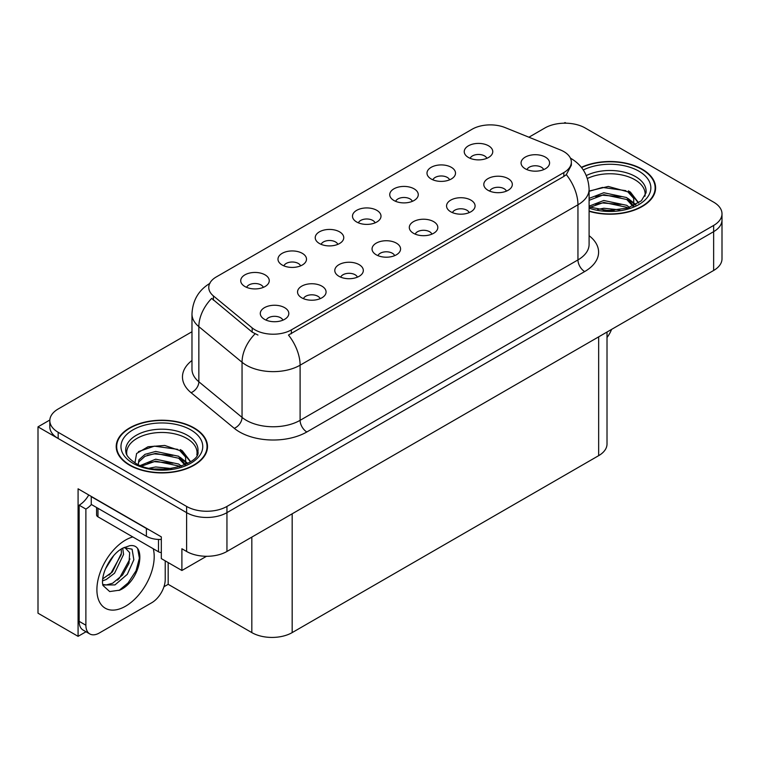 <?xml version="1.0" encoding="UTF-8"?>
<svg xmlns="http://www.w3.org/2000/svg" width="760" height="760" viewBox="0 0 760 760"><rect width="100%" height="100%" fill="white"/><g stroke="black" fill="none" stroke-linecap="round" stroke-linejoin="round"><path stroke-width="1.14" d="M543.666 169.623A8.559 4.94 0 0 0 541.367 167.209A8.559 4.94 0 0 0 532.94 165.956A8.559 4.94 0 0 0 526.975 169.623M545.404 157.12A14.259 8.236 0 0 0 527.126 156.199A14.259 8.236 0 0 0 522.405 166.43A14.259 8.236 0 0 0 525.236 168.767A14.259 8.236 0 0 0 548.236 166.43A14.259 8.236 0 0 0 545.404 157.12M412.347 201.333A8.559 4.94 0 0 0 410.048 198.93A8.559 4.94 0 0 0 401.612 197.676A8.559 4.94 0 0 0 395.647 201.333M414.086 188.832A14.259 8.236 0 0 0 395.808 187.919A14.259 8.236 0 0 0 391.077 198.151A14.259 8.236 0 0 0 393.908 200.478A14.259 8.236 0 0 0 416.917 198.151A14.259 8.236 0 0 0 414.086 188.832M449.597 179.825A8.559 4.94 0 0 0 447.298 177.422A8.559 4.94 0 0 0 438.872 176.168A8.559 4.94 0 0 0 432.896 179.825M451.335 167.323A14.259 8.236 0 0 0 433.058 166.411A14.259 8.236 0 0 0 428.336 176.643A14.259 8.236 0 0 0 431.158 178.97A14.259 8.236 0 0 0 454.166 176.643A14.259 8.236 0 0 0 451.335 167.323M300.589 265.858A8.559 4.94 0 0 0 298.291 263.454A8.559 4.94 0 0 0 289.864 262.2A8.559 4.94 0 0 0 283.888 265.858M302.328 253.355A14.259 8.236 0 0 0 284.05 252.434A14.259 8.236 0 0 0 279.328 262.675A14.259 8.236 0 0 0 282.15 265.002A14.259 8.236 0 0 0 305.159 262.675A14.259 8.236 0 0 0 302.328 253.355M394.659 255.645A8.559 4.94 0 0 0 392.359 253.241A8.559 4.94 0 0 0 383.933 251.987A8.559 4.94 0 0 0 377.967 255.645M396.397 243.143A14.259 8.236 0 0 0 378.119 242.231A14.259 8.236 0 0 0 373.397 252.462A14.259 8.236 0 0 0 376.228 254.79A14.259 8.236 0 0 0 399.228 252.462A14.259 8.236 0 0 0 396.397 243.143M320.159 298.661A8.559 4.94 0 0 0 317.86 296.257A8.559 4.94 0 0 0 309.424 295.003A8.559 4.94 0 0 0 303.459 298.661M321.898 286.159A14.259 8.236 0 0 0 303.62 285.238A14.259 8.236 0 0 0 298.889 295.478A14.259 8.236 0 0 0 301.72 297.806A14.259 8.236 0 0 0 324.729 295.478A14.259 8.236 0 0 0 321.898 286.159M486.846 158.317A8.559 4.94 0 0 0 484.548 155.914A8.559 4.94 0 0 0 476.121 154.66A8.559 4.94 0 0 0 470.155 158.317M488.585 145.816A14.259 8.236 0 0 0 470.307 144.904A14.259 8.236 0 0 0 465.585 155.135A14.259 8.236 0 0 0 468.416 157.463A14.259 8.236 0 0 0 491.416 155.135A14.259 8.236 0 0 0 488.585 145.816M431.908 234.137A8.559 4.94 0 0 0 429.618 231.733A8.559 4.94 0 0 0 421.183 230.48A8.559 4.94 0 0 0 415.216 234.137M433.647 221.635A14.259 8.236 0 0 0 415.368 220.723A14.259 8.236 0 0 0 410.647 230.954A14.259 8.236 0 0 0 413.478 233.282A14.259 8.236 0 0 0 436.477 230.954A14.259 8.236 0 0 0 433.647 221.635M506.417 191.121A8.559 4.94 0 0 0 504.117 188.718A8.559 4.94 0 0 0 495.691 187.464A8.559 4.94 0 0 0 489.715 191.121M508.155 178.629A14.259 8.236 0 0 0 489.877 177.707A14.259 8.236 0 0 0 485.146 187.939A14.259 8.236 0 0 0 487.977 190.275A14.259 8.236 0 0 0 510.986 187.939A14.259 8.236 0 0 0 508.155 178.629M469.167 212.629A8.559 4.94 0 0 0 466.868 210.225A8.559 4.94 0 0 0 458.432 208.971A8.559 4.94 0 0 0 452.466 212.629M470.905 200.127A14.259 8.236 0 0 0 452.627 199.215A14.259 8.236 0 0 0 447.897 209.446A14.259 8.236 0 0 0 450.727 211.774A14.259 8.236 0 0 0 473.736 209.446A14.259 8.236 0 0 0 470.905 200.127M337.839 244.349A8.559 4.94 0 0 0 335.54 241.946A8.559 4.94 0 0 0 327.113 240.692A8.559 4.94 0 0 0 321.147 244.349M339.577 231.847A14.259 8.236 0 0 0 321.299 230.926A14.259 8.236 0 0 0 316.578 241.167A14.259 8.236 0 0 0 319.409 243.494A14.259 8.236 0 0 0 342.409 241.167A14.259 8.236 0 0 0 339.577 231.847M375.098 222.841A8.559 4.94 0 0 0 372.799 220.438A8.559 4.94 0 0 0 364.363 219.184A8.559 4.94 0 0 0 358.397 222.841M376.827 210.339A14.259 8.236 0 0 0 358.549 209.427A14.259 8.236 0 0 0 353.827 219.659A14.259 8.236 0 0 0 356.659 221.986A14.259 8.236 0 0 0 379.658 219.659A14.259 8.236 0 0 0 376.827 210.339M282.901 320.169A8.559 4.94 0 0 0 280.611 317.765A8.559 4.94 0 0 0 272.175 316.512A8.559 4.94 0 0 0 266.209 320.169M284.639 307.667A14.259 8.236 0 0 0 266.361 306.745A14.259 8.236 0 0 0 261.639 316.986A14.259 8.236 0 0 0 264.47 319.314A14.259 8.236 0 0 0 287.47 316.986A14.259 8.236 0 0 0 284.639 307.667M357.409 277.153A8.559 4.94 0 0 0 355.11 274.749A8.559 4.94 0 0 0 346.683 273.495A8.559 4.94 0 0 0 340.708 277.153M359.147 264.651A14.259 8.236 0 0 0 340.869 263.739A14.259 8.236 0 0 0 336.138 273.97A14.259 8.236 0 0 0 338.969 276.298A14.259 8.236 0 0 0 361.978 273.97A14.259 8.236 0 0 0 359.147 264.651M263.34 287.365A8.559 4.94 0 0 0 261.041 284.952A8.559 4.94 0 0 0 252.605 283.708A8.559 4.94 0 0 0 246.639 287.365M265.078 274.863A14.259 8.236 0 0 0 246.8 273.942A14.259 8.236 0 0 0 242.07 284.183A14.259 8.236 0 0 0 244.9 286.51A14.259 8.236 0 0 0 267.909 284.183A14.259 8.236 0 0 0 265.078 274.863M563.834 151.601A25.678 14.82 0 0 0 560.405 149.948L505.029 127.556A25.678 14.82 0 0 0 472.15 129.219L216.286 276.944A25.678 14.82 0 0 0 208.762 287.423A25.678 14.82 0 0 0 213.408 295.925L252.177 327.892A25.678 14.82 0 0 0 291.365 329.878L563.834 172.567A25.678 14.82 0 0 0 571.349 162.089A25.678 14.82 0 0 0 563.834 151.601M49.837 420.014L38 426.854L186.608 512.649A28.529 16.473 0 0 0 226.945 512.649L713.64 231.657A28.529 16.473 0 0 0 722 220.01A28.529 16.473 0 0 1 713.64 231.657L226.945 512.649A28.529 16.473 0 0 1 186.608 512.649L58.168 438.501A28.529 16.473 0 0 1 49.818 426.854L49.818 420.641A28.529 16.473 0 0 0 58.168 432.288L186.608 506.435A28.529 16.473 0 0 0 226.945 506.435L713.64 225.445A28.529 16.473 0 0 0 722 213.798A28.529 16.473 0 0 0 713.64 202.15L585.209 128.003A28.529 16.473 0 0 0 544.863 128.003L528.913 137.218M566.114 123.186L565.041 122.569L563.958 123.186M86.022 631.75L78.081 636.338L78.081 488.813L161.32 536.873L161.32 558.609L181.897 570.494L181.897 548.748L186.608 551.466A28.529 16.473 0 0 0 226.945 551.466L713.64 270.474A28.529 16.473 0 0 0 722 258.827L722 213.798M206.492 556.292L181.897 570.494M78.081 636.338L38 613.197L38 426.854M607.012 332.034L607.012 444.011A28.529 16.473 180 0 1 598.661 455.658L292.173 632.605A28.529 16.473 180 0 1 251.826 632.605L168.178 584.317L168.178 562.571M168.178 584.317L163.951 586.758M589.095 211.299A45.647 26.353 0 0 0 655.605 187.862A45.647 26.353 0 0 0 642.238 169.233A45.647 26.353 0 0 0 581.362 167.323M194.132 427.937A45.647 26.353 0 0 0 144.391 422.227A45.647 26.353 0 0 0 116.213 446.576A45.647 26.353 0 0 0 129.58 465.205A45.647 26.353 0 0 0 179.332 470.915A45.647 26.353 0 0 0 207.508 446.576A45.647 26.353 0 0 0 194.132 427.937M116.688 448.989A45.647 26.353 0 0 0 116.536 449.683M571.349 162.089L571.349 165.233L566.323 174.629L563.834 176.434L288.477 335.046A33.279 19.218 60 0 1 300.105 365.199A38.038 21.964 180 0 1 246.316 365.199A38.038 21.964 180 0 1 242.05 362.273L198.854 326.648A38.038 21.964 180 0 1 191.976 314.051L191.976 369.18A38.038 21.964 0 0 0 198.854 381.776L242.05 417.392A38.038 21.964 0 0 0 246.316 420.327A38.038 21.964 0 0 0 300.105 420.327L577.952 259.92A38.038 21.964 0 0 0 589.095 244.387L589.095 189.259A38.038 21.964 180 0 1 577.952 204.791A33.279 19.218 -120 0 0 566.323 174.629M257.944 335.046L252.177 332.13L211.679 298.404A33.279 22.258 129.5 0 0 198.854 326.648L198.854 381.776A9.509 6.365 -50.5 0 1 191.064 392.692A47.547 27.455 180 0 1 191.976 360.477M191.976 331.74L58.168 408.994A28.529 16.473 0 0 0 49.818 420.641M207.185 449.683A45.647 26.353 0 0 0 207.034 448.989M655.281 190.969A45.647 26.353 0 0 0 655.13 190.285M611.562 329.412A19.019 10.982 -60 0 1 607.012 337.516M119.785 590.14L109.677 591.556L102.961 585.457L102.514 583.072C102.334 579.215 103.17 574.873 105.013 570.047C108.576 561.535 113.249 555.028 119.016 550.515L122.246 548.34L129.656 545.727C147.364 542.573 140.676 580.991 119.785 590.14M124.782 547.428L129.675 552.672L129 563.274L122.569 575.035L112.632 583.233L106.352 584.934L102.695 584.497M102.799 584.981L114.95 584.915L127.3 574.332L133.845 559.759L132.088 549.167L123.88 547.684L122.17 548.425M105.535 568.774L113.715 555.579M102.505 580.868L106.229 579.528L114.541 573.202L123.566 554.439L122.711 548.159M102.676 578.911L112.404 571.966L121.429 553.204L121.22 548.967M165.224 560.861L165.224 579.424A19.019 10.982 -60 0 1 151.772 602.718L99.322 632.994A19.019 10.982 -60 0 1 89.813 633.944L83.087 630.059A19.019 10.982 -60 0 1 79.154 621.347L79.154 505.191A19.019 10.982 120 0 0 88.758 494.978M91.409 504.507A19.019 10.982 -60 0 1 85.88 509.076L79.154 505.191M89.813 633.944A19.019 10.982 -60 0 1 85.88 625.233L85.88 509.076M148.912 529.711A19.019 10.982 180 0 1 146.395 528.485L91.257 496.65A19.019 10.982 0 0 0 91.475 496.546M146.395 528.485L146.395 536.256A19.019 10.982 0 0 0 161.32 539.438M91.257 496.65L91.257 504.421L146.395 536.256M109.06 575.12L110.979 573.097L121.286 554.534M117.534 580.117L119.519 578.028L129.969 558.923M119.044 590.472L128.06 582.958L136.03 570.808L139.393 558.239L137.779 549.29M587.385 178.495A35.188 20.311 180 0 1 634.837 179.711A35.188 20.311 180 0 1 644.936 196.28M633.802 205.732L633.678 198.35L627.836 191.843L608.275 186.447L589.095 191.054M581.571 167.58A45.172 26.077 180 0 1 641.896 169.423A45.172 26.077 180 0 1 655.13 187.862A45.172 26.077 180 0 1 589.095 210.995M597.673 209.427L603.801 208.25L619.751 209.864M603.25 210.254L614.089 210.472M589.095 206.159L603.801 200.488L626.772 205.333L629.536 207.461M589.988 207.328L603.801 202.426L626.772 207.28L627.845 208.022M589.095 198.388L603.801 192.726L626.772 197.571L633.431 205.903M589.095 200.336L603.801 194.664L626.772 199.509L632.852 206.159M589.095 191.32L602.471 187.425L625.832 190.655M627.95 191.643L630.41 193.04L638.533 203.043M595.536 196.536L602.471 195.196L621.043 196.716M630.895 201.125L635.341 204.962M595.536 204.298L602.471 202.958L621.043 204.478M605.72 210.463L611.771 210.577M628.378 190.902L630.41 192.071L638.713 202.92M628.168 198.55L635.901 204.659M126.882 454.983A35.188 20.311 180 0 1 146.651 434.463A35.188 20.311 180 0 1 186.741 438.416A35.188 20.311 180 0 1 196.84 454.983M185.706 464.436L185.582 457.055L179.74 450.547L164.702 445.455L148.01 446.756L136.6 453.511L134.947 462.811M193.8 428.137A45.172 26.077 180 0 1 207.034 446.576A45.172 26.077 180 0 1 179.141 470.668A45.172 26.077 180 0 1 129.922 465.015A45.172 26.077 180 0 1 116.688 446.576A45.172 26.077 180 0 1 144.571 422.474A45.172 26.077 180 0 1 193.8 428.137M149.568 468.131L155.705 466.963L171.655 468.568M155.154 468.967L165.993 469.176M140.4 465.471L155.705 459.192L178.666 464.046L181.431 466.174M141.882 466.032L155.705 461.139L178.666 465.984L179.75 466.726M138.254 464.55L138.899 459.847L145.046 454.337L155.705 451.43L178.666 456.276L185.335 464.607M138.159 464.056L138.899 461.785L145.046 456.276L155.705 453.368L178.666 458.223L184.756 464.863M96.587 507.5L96.587 514.9A4.75 2.745 0 0 0 97.983 516.838L158.498 551.779A4.75 2.745 0 0 0 161.32 552.567M138.443 451.611L154.375 446.139L177.736 449.359M179.854 450.347L182.305 451.753L190.427 461.757M147.44 455.24L154.375 453.901L172.947 455.42M182.789 459.828L187.245 463.666M147.44 463.011L154.375 461.662L172.947 463.191M157.624 469.176L163.666 469.281M180.281 449.606L182.305 450.784L190.608 461.624M180.063 457.254L187.805 463.362M713.64 270.474L713.64 225.445M226.945 551.466L226.945 506.435M186.608 551.466L186.608 506.435M292.173 632.605L292.173 513.808M598.661 455.658L598.661 336.86M251.826 632.605L251.826 537.101M213.408 295.925L213.408 300.162M252.177 327.892L252.177 332.13M291.365 329.878L291.365 333.744M563.834 172.567L563.834 176.434M306.831 431.974A9.509 5.491 60 0 1 300.105 420.327L300.105 365.199L577.952 204.791L577.952 259.92A9.509 5.491 60 0 0 584.678 271.567L306.831 431.974A47.547 27.455 180 0 1 239.59 431.974A47.547 27.455 180 0 1 234.26 428.308L191.064 392.692M255.018 333.887A33.279 22.258 129.5 0 0 242.05 362.273L242.05 417.392A9.509 6.365 -50.5 0 1 234.26 428.308M589.095 235.685A47.547 27.455 180 0 1 584.678 271.567M58.168 432.288L58.168 438.501M153.263 548.758A40.508 23.389 -60 0 1 125.552 606.214A40.508 23.389 -60 0 1 96.9 589.674A40.508 23.389 -60 0 1 125.552 540.056A40.508 23.389 -60 0 1 132.8 536.95M102.714 584.582A21.489 12.407 120 0 0 106.352 584.934M85.88 625.233L79.154 621.347M586.292 175.57A36.157 20.881 180 0 1 635.531 176.595A36.157 20.881 180 0 1 646.028 192.85L641.392 200.773L627.608 208.088L608.038 210.577L589.095 206.995M583.29 169.974A40.888 23.608 180 0 1 638.875 171.171A40.888 23.608 180 0 1 642.247 202.35A40.888 23.608 180 0 1 589.095 208.164M634.818 179.74A37.088 21.413 180 0 1 635.493 180.101M125.789 451.563A36.157 20.881 180 0 1 146.832 431.072A36.157 20.881 180 0 1 187.425 435.299A36.157 20.881 180 0 1 197.923 451.563C201.229 463.771 156.341 477.546 135.318 463.03C125.115 456.266 126.122 452.342 125.789 451.563M190.769 429.875A40.888 23.608 180 0 1 190.769 463.267A40.888 23.608 180 0 1 132.943 463.267A40.888 23.608 180 0 1 132.943 429.875A40.888 23.608 180 0 1 190.769 429.875M186.722 438.453A37.088 21.413 180 0 1 187.397 438.805M158.498 551.779L158.498 539.438M97.983 516.838L97.983 508.297M589.095 189.259C588.449 175.589 582.436 165.328 571.054 158.498L570.418 158.137M210.007 283.29C198.626 290.12 192.622 300.371 191.976 314.051M124.441 547.361L123.88 547.684M655.13 187.862L655.13 191.662M207.034 446.576L207.034 450.366M116.688 446.576L116.688 450.366"/></g></svg>
